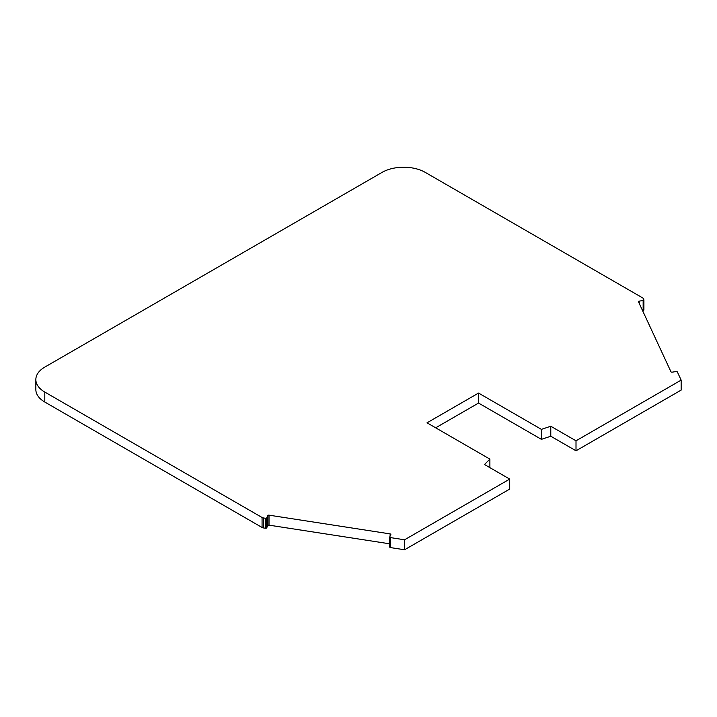 <?xml version="1.0" encoding="UTF-8"?>
<svg xmlns="http://www.w3.org/2000/svg" width="717" height="717" viewBox="0 0 717 717"><rect width="100%" height="100%" fill="white"/><g stroke="black" fill="none" stroke-linecap="round" stroke-linejoin="round"><path stroke-width="1.08" d="M390.55 534.04A1.022 0.592 180 0 1 390.81 534.613L389.752 536.89A1.022 0.592 0 0 0 390.478 537.607L404.576 539.784L509.715 479.09L484.486 464.517L489.89 459.113L427.027 422.815L478.553 393.068L541.416 429.366L550.781 426.239L576.011 440.812L681.15 380.109L677.368 371.971A1.022 0.592 0 0 0 676.122 371.549L672.188 372.159A1.022 0.592 180 0 1 670.942 371.747L638.497 301.848A1.022 0.592 180 0 1 639.214 301.122L643.149 300.513A1.022 0.592 0 0 0 643.875 299.796L643.328 298.622A3.056 1.766 0 0 0 642.54 297.833L425.28 172.394A30.571 17.647 0 0 0 382.044 172.394L44.804 367.095A30.571 17.647 0 0 0 35.85 379.58A30.571 17.647 0 0 0 44.804 392.065L262.063 517.495A3.056 1.766 0 0 0 263.435 517.952L265.469 518.266A1.022 0.592 0 0 0 266.715 517.853L267.773 515.577A1.022 0.592 180 0 1 269.018 515.164L390.093 533.896A1.022 0.592 180 0 1 390.55 534.04M489.89 459.113L489.89 467.636M404.576 539.784L404.576 549.769L509.715 489.075L509.715 479.09M404.576 549.769L390.478 547.591L390.478 537.607M389.752 537.194L389.752 546.874A1.022 0.592 0 0 0 390.478 547.591M389.725 543.818L269.018 525.149A1.022 0.592 0 0 0 267.773 525.561L266.715 527.837L266.715 517.853M265.469 518.266L265.469 528.25A1.022 0.592 0 0 0 266.715 527.837M265.469 528.25L263.435 527.936L263.435 517.952M262.063 517.495L262.063 527.479A3.056 1.766 0 0 0 263.435 527.936M262.063 527.479L44.804 402.049L44.804 392.065M35.85 379.58L35.85 389.564A30.571 17.647 0 0 0 44.804 402.049M643.149 300.513L643.149 310.497A1.022 0.592 0 0 0 643.875 309.78L643.875 300.1M643.149 310.497L642.557 310.595M576.011 440.812L576.011 450.796L681.15 390.093L681.15 380.109M576.011 450.796L550.781 436.232L550.781 426.239M550.781 436.232L541.416 439.351L541.416 429.366M541.416 439.351L478.553 403.062L478.553 393.068M478.553 403.062L435.676 427.807M390.093 536.164L390.093 533.896M269.018 525.149L269.018 515.164M267.773 525.561L267.773 515.577M639.214 303.399L639.214 301.122M389.725 537.042L389.725 547.026M643.911 299.948L643.911 309.932"/></g></svg>
